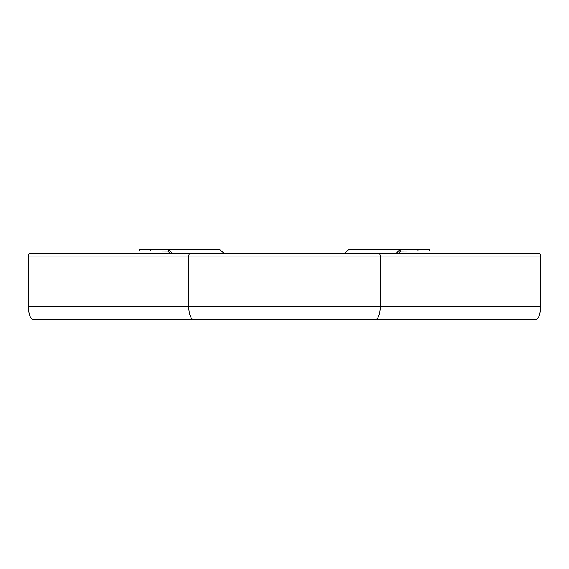 <?xml version="1.0" encoding="UTF-8"?>
<svg xmlns="http://www.w3.org/2000/svg" width="569" height="569" viewBox="0 0 569 569"><rect width="100%" height="100%" fill="white"/><g stroke="black" fill="none" stroke-linecap="round" stroke-linejoin="round"><path stroke-width="0.85" d="M169.811 253.12L167.955 251.114L169.057 249.926L220.111 249.926L223.781 253.12M172.009 253.12L169.057 249.926A2.02 1.871 90 0 0 167.734 249.336L218.688 249.336L220.111 249.926M167.734 249.336L150.607 249.336L150.607 251.014L167.955 251.114M150.607 251.014L139.135 251.014L139.135 249.336L150.607 249.336M398.755 253.12L400.604 251.114L399.509 249.926L348.448 249.926L344.778 253.12M396.55 253.12L399.509 249.926A2.02 1.871 90 0 1 400.825 249.336L349.878 249.336L348.448 249.926M400.825 249.336L417.952 249.336L417.952 251.014L400.604 251.114M417.952 251.014L429.424 251.014L429.424 249.336L417.952 249.336M190.217 253.12A3.791 1.451 90 0 0 188.766 256.911L28.45 256.911A3.791 1.451 90 0 1 29.901 253.12L539.099 253.12A3.791 1.451 90 0 1 540.55 256.911L540.55 306.613A13.059 4.993 90 0 1 535.557 319.664L375.241 319.664A13.059 4.993 90 0 0 380.234 306.613L540.55 306.613M28.45 256.911L28.45 306.613A13.059 4.993 90 0 0 33.443 319.664L375.241 319.664M378.783 253.12A3.791 1.451 90 0 1 380.234 256.911L540.55 256.911M28.45 306.613L188.766 306.613L188.766 256.911L380.234 256.911L380.234 306.613L188.766 306.613A13.059 4.993 90 0 0 193.759 319.664"/></g></svg>
